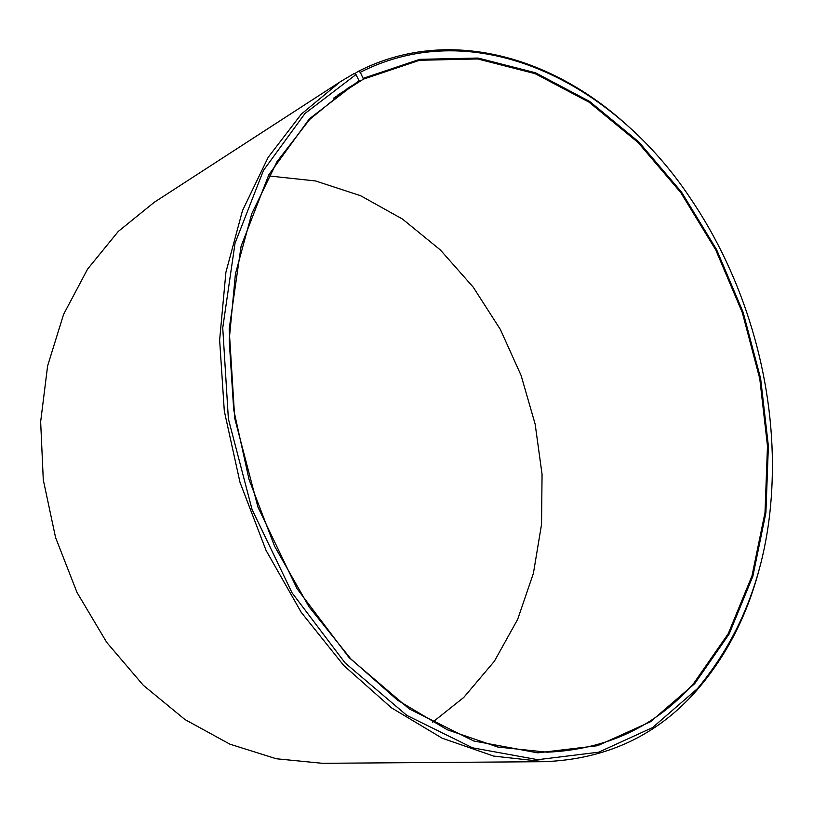 <?xml version="1.0" encoding="UTF-8"?>
<svg xmlns="http://www.w3.org/2000/svg" width="813" height="813" viewBox="0 0 813 813"><rect width="100%" height="100%" fill="white"/><g stroke="black" fill="none" stroke-linecap="round" stroke-linejoin="round"><path stroke-width="1.22" d="M333.584 98.149L363.462 79.125L419.559 60.274L477.719 58.963L535.025 73.617L589.14 102.235L638.185 142.621L680.766 192.569L715.765 249.937L742.34 312.659L759.769 378.706L767.482 446.042L765.013 512.546L751.984 575.929L728.235 633.703L693.895 683.133C655.644 726.548 606.711 749.566 547.088 752.188L497.759 747.035L447.272 729.769L397.557 700.206L350.759 658.845L309.082 606.884L274.601 546.265L249.063 479.568L233.717 409.823L229.195 340.23L235.424 273.91L251.776 213.636L277.04 161.604L309.712 119.42L348.076 87.997L359.275 81.361L356.003 74.552L354.031 73.587L340.332 81.727L154.246 202.295L118.281 231.431L87.57 269.103L63.577 314.407L47.611 365.911L40.65 421.784L43.282 479.812L55.569 537.545L77.052 592.535L106.757 642.443L143.291 685.278L184.958 719.525L229.906 744.169L276.278 758.753L322.344 763.305L544.06 761.69L493.694 756.09L442.17 738.194L391.46 707.828L343.736 665.471L301.227 612.331L266.054 550.401L239.987 482.292L224.307 411.073L219.632 339.997L225.912 272.253L242.487 210.618L268.148 157.366L301.338 114.094L340.332 81.727M337.354 95.324L359.275 81.361M268.778 175.933L315.515 180.953L360.545 195.689L402.526 219.083L440.392 249.987L473.227 287.172L500.341 329.428L521.133 375.525L535.167 424.223L542.058 474.284L541.539 524.405L533.419 573.246L517.657 619.374L494.345 661.284L463.796 697.391L432.496 722.351M363.462 79.125L360.281 72.286L358.34 71.32L354.488 73.81M358.34 71.32C447.048 26.087 551.163 55.721 627.463 125.588M759.769 567.169C747.604 614.73 726.659 655.715 696.944 690.115C657.3 735.47 606.335 759.332 544.06 761.69M360.281 72.286C476.093 13.475 612.88 81.991 689.983 197.671C743.936 276.786 773.905 376.826 772.35 472.587C770.998 558.135 746.019 630.156 697.442 688.652L652.575 727.574L598.703 752.198L537.749 759.688L472.556 747.818L406.856 715.42L345.119 662.951L292.06 592.829L252.04 509.446L228.372 418.858L222.742 327.883L235.038 243.199L263.453 170.415L304.997 113.474L356.003 74.552M363.513 78.211L419.742 59.339L478.034 58.048L535.472 72.774L589.679 101.473L638.825 141.96L681.477 192.031L716.548 249.52L743.163 312.375L760.633 378.553L768.376 446.032L765.907 512.678L752.868 576.204L729.098 634.11L694.709 683.652L650.532 721.741L597.565 745.714L537.718 752.848L473.776 740.989L409.417 709.038L348.98 657.493L297.08 588.724L257.924 507.048L234.733 418.339L229.164 329.235L241.095 246.227L268.808 174.795L309.397 118.82L359.326 80.436"/></g></svg>
